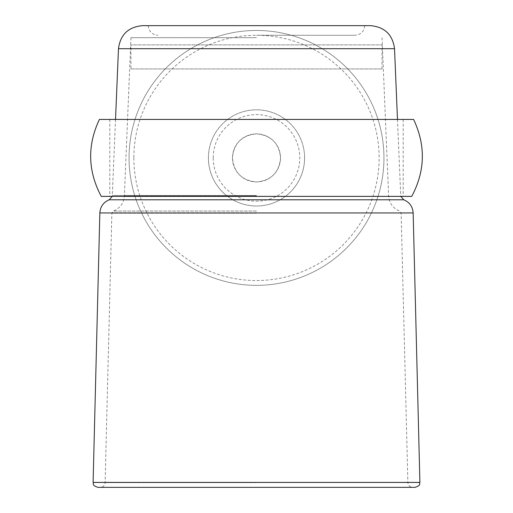 <?xml version="1.0" encoding="UTF-8"?>
<svg xmlns="http://www.w3.org/2000/svg" width="513" height="513" viewBox="0 0 513 513"><rect width="100%" height="100%" fill="white"/><g stroke="black" fill="none" stroke-linecap="round" stroke-linejoin="round"><path stroke-width="0.38" stroke-dasharray="2.56 1.92" d="M129.052 157.908A127.448 127.448 0 0 0 256.5 285.356A127.448 127.448 0 0 0 383.948 157.908A127.448 127.448 0 0 0 256.5 30.459A127.448 127.448 0 0 0 129.052 157.908A127.448 127.448 0 0 0 256.5 285.356A127.448 127.448 0 0 0 383.948 157.908A127.448 127.448 0 0 0 256.5 30.459A127.448 127.448 0 0 0 129.052 157.908A127.448 127.448 0 0 0 256.5 285.356A127.448 127.448 0 0 0 383.948 157.908M208.406 157.908A48.094 48.094 0 0 0 256.5 206.002A48.094 48.094 0 0 0 304.594 157.908A48.094 48.094 0 0 0 256.5 109.814A48.094 48.094 0 0 0 208.406 157.908A48.094 48.094 0 0 0 256.5 206.002A48.094 48.094 0 0 0 304.594 157.908A48.094 48.094 0 0 0 256.5 109.814A48.094 48.094 0 0 0 208.406 157.908A48.094 48.094 0 0 0 256.5 206.002A48.094 48.094 0 0 0 304.594 157.908M232.453 157.908A24.047 24.047 0 0 0 256.5 181.955A24.047 24.047 0 0 0 280.547 157.908A24.047 24.047 0 0 0 256.5 133.861A24.047 24.047 0 0 0 232.453 157.908C233.832 172.477 241.847 180.493 256.5 181.955C271.146 180.499 279.162 172.483 280.547 157.908C279.207 143.377 271.191 135.361 256.5 133.861C241.809 135.361 233.793 143.377 232.453 157.908M411.74 196.383L101.26 196.383M413.606 119.433L99.394 119.433M256.5 37.673L130.962 37.673L256.5 37.673M97.912 487.35L415.088 487.35M256.5 487.35L100.317 487.35L256.5 487.35M142.499 25.65L370.501 25.65M256.5 25.65L364.711 25.65L256.5 25.65M256.5 35.269L355.092 35.269L256.5 35.269M130.962 68.934L382.031 68.934L130.962 68.934L130.962 44.887L382.031 44.887L130.962 44.887M382.031 68.934L382.031 44.887M133.861 157.908A122.639 122.639 0 0 0 256.5 280.547A122.639 122.639 0 0 0 379.139 157.908A122.639 122.639 0 0 0 256.5 35.269A122.639 122.639 0 0 0 133.861 157.908M213.216 157.908A43.284 43.284 0 0 0 256.5 201.192A43.284 43.284 0 0 0 299.784 157.908A43.284 43.284 0 0 0 256.5 114.623A43.284 43.284 0 0 0 213.216 157.908M256.5 211.048L113.424 211.048L256.5 211.048M256.5 213.241L111.86 213.241L256.5 213.241M256.5 195.972L124.37 195.972L256.5 195.972M256.5 482.662L105.127 482.662L256.5 482.662M93.103 482.419L419.897 482.419M99.843 212.94L413.157 212.94M109.231 199.781L403.769 199.781M256.5 195.472L112.36 195.472L256.5 195.472M118.471 48.697L394.529 48.697M109.814 119.433L109.814 196.383M403.186 119.433L403.186 196.383M130.962 37.673L124.37 195.972C123.742 203.193 120.093 208.214 113.424 211.048L111.86 213.241L105.127 482.662C104.787 485.516 103.184 487.081 100.317 487.35M382.031 37.673L388.63 195.972C389.258 203.193 392.907 208.214 399.576 211.048L401.14 213.241L407.873 482.662C408.213 485.516 409.816 487.081 412.683 487.35M115.528 119.433L112.232 196.383M397.472 119.433L400.768 196.383M364.711 25.65C364.14 31.492 360.934 34.698 355.092 35.269M148.289 25.65C148.86 31.492 152.066 34.698 157.908 35.269"/><path stroke-width="0.77" d="M101.26 196.383L411.74 196.383C425.226 171.041 425.848 145.391 413.606 119.433L99.394 119.433C87.152 145.397 87.774 171.047 101.26 196.383M256.5 487.35L97.912 487.35C91.288 485.035 94.007 483.906 93.103 482.419L419.897 482.419C418.993 483.906 421.712 485.035 415.088 487.35L256.5 487.35M118.471 48.697L394.529 48.697C392.65 34.621 384.641 26.939 370.501 25.65L142.499 25.65C128.353 26.939 120.35 34.621 118.471 48.697L115.528 119.433M419.897 482.419L413.157 212.94L99.843 212.94L93.103 482.419M400.768 196.383L403.769 199.781L109.231 199.781C103.421 202.257 100.291 206.643 99.843 212.94M112.232 196.383L109.231 199.781M394.529 48.697L397.472 119.433M413.157 212.94C412.709 206.643 409.579 202.257 403.769 199.781"/></g></svg>
